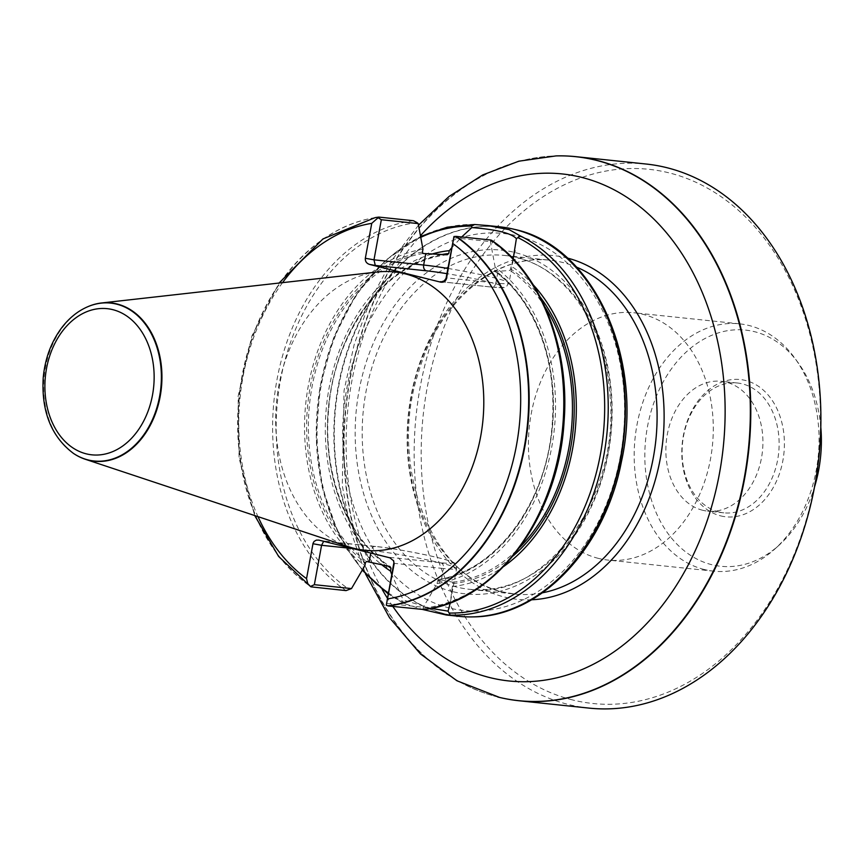 <?xml version="1.0" encoding="UTF-8"?>
<svg xmlns="http://www.w3.org/2000/svg" width="864" height="864" viewBox="0 0 864 864"><rect width="100%" height="100%" fill="white"/><g stroke="black" fill="none" stroke-linecap="round" stroke-linejoin="round"><path stroke-width="0.65" stroke-dasharray="4.32 3.24" d="M702.637 510.257A65.275 48.319 96 0 1 666.76 437.81A65.275 48.319 96 0 1 721.202 381.294A65.275 48.319 96 0 1 762.448 451.256A65.275 48.319 96 0 1 707.594 511.132A65.275 48.319 96 0 1 702.637 510.257M377.59 271.976A139.979 103.604 -84 0 0 276.685 400.324A139.979 103.604 -84 0 0 348.775 546.804M375.419 217.577A195.826 144.947 -84 0 0 241.855 378.875A195.826 144.947 -84 0 0 311.429 586.98M422.96 249.21A168.804 124.945 -84 0 0 308.264 386.024A168.804 124.945 -84 0 0 364.9 565.574M422.971 609.606L423.295 607.262L437.098 583.589L437.627 580.684L438.696 579.496L452.833 582.217L452.347 586.494A168.804 124.945 -84 0 0 503.809 566.417M533.326 284.947A168.804 124.945 -84 0 0 511.153 266.101L510.052 270.464L495.223 271.49L494.629 270.119L495.158 267.224L490.406 241.596L490.806 240.019M437.098 583.589A168.804 124.945 -84 0 0 551.794 446.774A168.804 124.945 -84 0 0 495.158 267.224M438.534 579.496L438.696 579.496A164.743 121.932 -84 0 0 549.698 446.126A164.743 121.932 -84 0 0 495.223 271.49L494.942 271.382M431.33 254.221A168.804 124.945 -84 0 0 328.288 392.58A168.804 124.945 -84 0 0 380.732 563.933M452.347 586.494L450.295 602.78M513.173 258.79L511.153 266.101M499.867 226.822A195.826 144.947 -84 0 0 336.55 396.371A195.826 144.947 -84 0 0 444.182 613.721A195.826 144.947 -84 0 0 459.032 616.334M474.638 224.51A195.826 144.947 -84 0 0 321.332 384.836A195.826 144.947 -84 0 0 405.389 603.925L423.23 609.617M598.46 558.403A124.33 92.027 96 0 1 530.129 420.401A124.33 92.027 96 0 1 633.82 312.757A124.33 92.027 96 0 1 712.379 446.008A124.33 92.027 96 0 1 607.889 560.066A124.33 92.027 96 0 1 598.46 558.403M572.497 699.916A268.564 198.785 96 0 1 477.263 262.807A268.564 198.785 96 0 1 812.808 346.507A268.564 198.785 96 0 1 572.497 699.916M589.01 708.102A273.532 202.457 96 0 1 568.274 704.441A273.532 202.457 96 0 1 417.928 400.842A273.532 202.457 96 0 1 646.056 164.02M499.446 697.41A273.532 202.457 96 0 1 498.172 697.097A273.532 202.457 96 0 1 346.162 406.717A273.532 202.457 96 0 1 556.222 155.909M88.992 306.202A79.585 58.903 -84 0 0 44.194 375.948A79.585 58.903 -84 0 0 73.559 453.46M405.389 603.925L402.624 601.366L403.186 599.94L391.727 574.484M451.678 247.838L461.689 236.963M704.236 569.495A124.33 92.027 96 0 1 635.893 431.492A124.33 92.027 96 0 1 739.584 323.838A124.33 92.027 96 0 1 794.804 358.128A124.33 92.027 96 0 1 774.781 549.072A124.33 92.027 96 0 1 713.664 571.158A124.33 92.027 96 0 1 704.236 569.495M820.8 427.151A118.735 87.89 -84 0 0 798.217 362.826A118.735 87.89 -84 0 0 657.256 394.135A118.735 87.89 -84 0 0 711.72 564.678A118.735 87.89 -84 0 0 779.09 545.173A118.735 87.89 -84 0 0 814.536 486.929M720.673 515.884A69.001 51.073 -84 0 0 782.428 425.077A69.001 51.073 -84 0 0 696.211 403.574A69.001 51.073 -84 0 0 720.673 515.884M718.859 511.963A65.275 48.319 96 0 1 682.981 439.517A65.275 48.319 96 0 1 737.413 383A65.275 48.319 96 0 1 778.658 452.952A65.275 48.319 96 0 1 723.805 512.838A65.275 48.319 96 0 1 718.859 511.963M453.535 237.73L490.406 241.596M430.909 608.364L403.186 599.94M386.424 603.396L423.295 607.262M389.934 557.831L393.509 560.563M389.718 557.377L440.77 562.734A45.068 3.143 10.4 0 0 438.404 557.788A45.068 3.143 10.4 0 0 375.754 546.512L323.665 541.307M282.539 282.658A189.594 140.335 -84 0 0 258.001 516.65M375.214 217.609A195.718 144.86 -84 0 0 241.542 378.745A195.718 144.86 -84 0 0 311.094 586.861M413.435 220.72A195.826 144.947 -84 0 0 276.88 380.268A195.826 144.947 -84 0 0 346.054 590.609M417.042 222.631A193.957 143.554 -84 0 0 280.476 380.419A193.957 143.554 -84 0 0 349.585 589.615M422.431 252.115A165.985 122.861 -84 0 0 310.295 386.532A165.985 122.861 -84 0 0 365.429 562.68M437.627 580.684A165.985 122.861 -84 0 0 549.763 446.267A165.985 122.861 -84 0 0 494.629 270.119M423.025 253.476A164.743 121.932 -84 0 0 312.023 386.845A164.743 121.932 -84 0 0 366.498 561.481M447.142 254.772A164.743 121.932 -84 0 0 331.15 388.854A164.743 121.932 -84 0 0 389.923 566.525M452.833 582.217A164.743 121.932 -84 0 0 519.923 547.193M545.098 307.098A164.743 121.932 -84 0 0 510.052 270.464M452.876 583.632A165.985 122.861 -84 0 0 513.194 555.876M540.313 297.216A165.985 122.861 -84 0 0 510.624 268.963M441.266 254.642A165.985 122.861 -84 0 0 330.674 390.992A165.985 122.861 -84 0 0 387.504 565.79M88.808 306.288A79.38 58.752 -84 0 0 43.934 375.916A79.38 58.752 -84 0 0 73.386 453.352M423.695 608.137A193.957 143.554 -84 0 0 560.272 450.284A193.957 143.554 -84 0 0 491.054 241.099M420.768 237.341A193.957 143.554 -84 0 0 320.198 386.759A193.957 143.554 -84 0 0 362.545 569.624M388.346 592.909A193.957 143.554 -84 0 0 402.624 601.366M473.213 616.885A195.772 144.904 96 0 1 444.614 613.71A195.772 144.904 96 0 1 338.494 387.256A195.772 144.904 96 0 1 513.853 229.23M449.518 608.029A189.572 140.324 96 0 1 382.298 299.473A189.572 140.324 96 0 1 619.153 358.56A189.572 140.324 96 0 1 449.518 608.029M452.542 591.592A172.822 127.915 96 0 1 358.97 391.046A172.822 127.915 96 0 1 514.609 252.407A172.822 127.915 96 0 1 608.342 453.006A172.822 127.915 96 0 1 452.542 591.592M456.754 587.066A167.854 124.232 96 0 1 364.5 400.766A167.854 124.232 96 0 1 504.49 255.442A167.854 124.232 96 0 1 610.546 435.326A167.854 124.232 96 0 1 469.487 589.302A167.854 124.232 96 0 1 456.754 587.066M542.441 592.812A167.854 124.232 96 0 1 514.793 594.054A167.854 124.232 96 0 1 502.07 591.818A167.854 124.232 96 0 1 409.817 405.518A167.854 124.232 96 0 1 549.806 260.194A167.854 124.232 96 0 1 576.59 267.138M531.598 599.778A172.822 127.915 96 0 1 504.5 597.046A172.822 127.915 96 0 1 411.048 395.917A172.822 127.915 96 0 1 567.421 258.077M392.839 606.442A254.902 188.665 96 0 1 387.385 598.147M382.212 589.475A254.902 188.665 96 0 1 420.466 235.699M497.761 697A273.478 202.424 96 0 1 345.805 406.544A273.478 202.424 96 0 1 556.006 155.909M447.898 268.434A50.047 3.488 -169.6 0 1 508.982 283.068A50.047 3.488 -169.6 0 1 495.86 283.046L497.923 271.771M441.364 281.783L491.378 287.032A4.968 3.683 -84 0 0 491.746 287.096A4.968 3.683 -84 0 0 495.86 283.046L446.18 277.83M491.378 287.032A45.068 3.143 10.4 0 0 496.714 284.17A45.068 3.143 10.4 0 0 446.936 273.661M352.717 548.554L371.272 550.498L370.796 553.057M375.754 546.512A4.968 3.683 -84 0 0 375.376 546.448A4.968 3.683 -84 0 0 371.272 550.498A50.047 3.488 -169.6 0 1 425.628 559.548A50.047 3.488 -169.6 0 1 456.592 568.534A50.047 3.488 -169.6 0 1 443.47 568.512L441.396 579.776M440.77 562.734A4.968 3.683 96 0 1 443.47 568.512L393.779 563.296M324.691 541.156L318.913 540.119M254.696 515.549L239.08 458.266L238.129 396.284L251.921 335.837L279.072 283.046M494.91 271.35C505.872 279.493 515.538 289.796 523.908 302.27C547.42 338.807 556.621 381.985 551.524 431.806C543.791 506.552 493.949 571.439 438.512 579.506M447.336 254.761C388.746 259.859 334.994 329.162 328.784 408.262C322.034 473.58 347.63 539.255 390.301 566.698M404.125 603.418L388.163 593.903M362.232 570.164L337.986 532.688L322.283 487.534L316.159 437.789L320.004 386.813L333.558 338.094L355.914 294.926L385.592 260.258L420.606 236.466M504.49 255.442C558.004 259.675 604.195 318.643 609.671 392.245C621.637 496.249 545.173 601.495 469.487 589.302L514.793 594.054L502.384 591.872C431.708 577.822 387.623 465.275 418.532 372.2C439.15 301.331 496.573 253.238 549.806 260.194L504.49 255.442M418.511 225.169L392.051 260.096L370.44 300.132L354.283 344.056L344.045 390.56L342.284 485.59L350.849 531.252L365.472 573.836M739.584 323.838L633.82 312.757M713.664 571.158L607.889 560.066M798.217 362.826L794.804 358.128M779.09 545.173L774.781 549.072M737.413 383L721.202 381.294M723.805 512.838L707.594 511.132M514.544 252.774L508.982 283.068C503.723 288.306 511.855 287.928 491.746 287.096L440.834 281.761M450.641 600.944L456.592 568.534C456.721 564.743 454.993 562.432 451.397 561.611C448.729 559.3 398.358 548.51 375.376 546.448L324.454 541.112M393.368 560.239L393.671 560.876M318.557 540.043L324.529 541.123"/><path stroke-width="1.3" d="M73.559 453.46A79.585 58.903 -84 0 0 73.721 453.578A79.585 58.903 -84 0 0 85.18 459.227L348.775 546.804A139.979 103.604 -84 0 0 479.93 440.24A139.979 103.604 -84 0 0 404.935 273.78A139.979 103.604 -84 0 0 377.59 271.976L101.563 302.972A79.585 58.903 -84 0 0 89.186 306.126A79.585 58.903 -84 0 0 88.992 306.202M393.509 560.563L394.114 563.976L393.671 560.876L389.934 557.831L318.913 540.119L316.375 540.108L314.107 541.415L313.07 543.218L306.536 578.642L307.735 583.556L310.457 586.494L314.356 584.68L321.581 545.292L352.717 548.554M394.114 563.976L386.294 605.21L388.346 605.977A195.826 144.947 -84 0 0 524.826 446.764A195.826 144.947 -84 0 0 456.181 236.39L453.956 236.531L446.504 278.521C445.651 281.394 443.664 282.604 440.532 282.128L369.511 264.416C366.487 263.358 365.105 261.306 365.332 258.271L371.747 223.355L378.799 217.091A195.826 144.947 -84 0 0 375.624 217.544A195.826 144.947 -84 0 0 375.419 217.577M311.094 586.861L346.054 590.609L351.497 588.578L314.356 584.68M378.799 217.091L413.435 220.72L417.042 222.631L418.208 223.592L422.96 249.21L422.431 252.115L423.025 253.476L447.336 254.761M388.346 605.977L423.608 609.52M491.054 241.099L490.806 240.019L456.181 236.39M380.732 563.933A168.804 124.945 -84 0 0 390.485 571.061L391.003 568.199L389.923 566.525L366.498 561.481L365.429 562.68L364.9 565.574L351.497 588.578M447.142 254.772L448.762 253.53L449.28 250.668A168.804 124.945 -84 0 0 431.33 254.221M503.809 566.417A168.804 124.945 -84 0 0 533.326 284.947M450.295 602.78L448.081 611.14L450.263 615.114A195.826 144.947 -84 0 0 603.85 455.306A195.826 144.947 -84 0 0 520.247 235.894L516.38 238.691L513.173 258.79M423.23 609.617L446.342 615.006L459.032 616.334A195.826 144.947 -84 0 0 473.008 616.885A195.826 144.947 -84 0 0 621.356 453.136A195.826 144.947 -84 0 0 537.052 237.654A195.826 144.947 -84 0 0 513.659 229.187A195.826 144.947 -84 0 0 499.867 226.822L487.274 225.504L509.198 229.651L520.247 235.894M446.342 615.006L450.263 615.114M461.689 236.963L471.852 227.578L471.517 226.13L474.638 224.51L487.274 225.515M556.222 155.909A273.532 202.457 96 0 1 556.427 155.898A273.532 202.457 96 0 1 575.953 156.665L646.056 164.02A273.532 202.457 96 0 1 818.888 457.175A273.532 202.457 96 0 1 589.01 708.102L518.908 700.747A273.532 202.457 96 0 1 499.651 697.453A273.532 202.457 96 0 1 499.446 697.41M575.953 156.665A273.532 202.457 96 0 1 748.786 449.82A273.532 202.457 96 0 1 518.908 700.747M85.18 459.227A79.585 58.903 -84 0 0 159.754 398.639A79.585 58.903 -84 0 0 117.115 303.998A79.585 58.903 -84 0 0 101.563 302.972M391.727 574.484L390.485 571.061M449.28 250.668L451.678 247.838M420.606 236.466L447.163 227.189L474.638 224.51M814.536 486.929A118.735 87.89 -84 0 0 820.8 427.151M418.208 223.592L381.337 219.726L373.982 259.826L423.662 265.032L425.725 253.768M516.38 238.691C511.574 233.237 496.724 229.532 471.852 227.578M440.532 282.128L444.301 280.832L446.051 278.338L453.956 236.531M377.773 217.523L381.337 219.726M446.936 273.661A45.068 3.143 10.4 0 0 426.352 270.81L375.289 265.453L373.982 259.826L365.332 258.271M448.081 611.14L430.909 608.364M393.779 563.296L386.294 605.21M323.665 541.307L321.581 545.292L312.941 543.737M371.747 223.355A189.594 140.335 -84 0 0 282.539 282.658M258.001 516.65A189.594 140.335 -84 0 0 306.536 578.642M387.698 598.892A189.594 140.335 -84 0 0 516.488 445.241A189.594 140.335 -84 0 0 452.909 243.605M378.475 217.145A195.718 144.86 -84 0 0 375.214 217.609L375.624 217.544M422.971 609.606A195.826 144.947 -84 0 0 559.462 450.392A195.826 144.947 -84 0 0 490.806 240.019M519.923 547.193A164.743 121.932 -84 0 0 545.098 307.098M513.194 555.876A165.985 122.861 -84 0 0 540.313 297.216M448.762 253.53A165.985 122.861 -84 0 0 441.266 254.642M387.504 565.79A165.985 122.861 -84 0 0 391.003 568.199M449.464 613.051A193.957 143.554 -84 0 0 600.383 454.475A193.957 143.554 -84 0 0 518.303 237.805M116.662 304.16A79.38 58.752 -84 0 0 88.808 306.288C78.116 310.662 68.882 318.092 61.117 328.547C50.9 342.652 44.928 359.111 43.2 377.935C41.321 411.577 51.386 436.72 73.386 453.352A79.38 58.752 -84 0 0 157.194 406.631A79.38 58.752 -84 0 0 116.662 304.16M112.741 309.647A73.483 54.389 96 0 1 138.802 429.246A73.483 54.389 96 0 1 46.991 406.339A73.483 54.389 96 0 1 112.741 309.647M387.85 605.826A195.718 144.86 -84 0 0 524.34 446.699A195.718 144.86 -84 0 0 455.652 236.39M471.517 226.13A193.957 143.554 -84 0 0 420.768 237.341M362.545 569.624A193.957 143.554 -84 0 0 388.346 592.909M513.853 229.23A195.772 144.904 96 0 1 514.058 229.284A195.772 144.904 96 0 1 623.981 436.73A195.772 144.904 96 0 1 473.418 616.874A195.772 144.904 96 0 1 473.213 616.885M576.59 267.138A167.854 124.232 96 0 1 655.862 440.078A167.854 124.232 96 0 1 542.441 592.812M567.421 258.077A172.822 127.915 96 0 1 662.85 440.813A172.822 127.915 96 0 1 531.598 599.778M420.466 235.699A254.902 188.665 96 0 1 721.202 360.266A254.902 188.665 96 0 1 489.726 677.57A254.902 188.665 96 0 1 392.839 606.442M387.385 598.147A254.902 188.665 96 0 1 382.212 589.475M418.511 225.169L448.999 196.506L482.749 174.917L518.81 161.201L556.006 155.909A273.478 202.424 96 0 1 748.332 449.777A273.478 202.424 96 0 1 499.241 697.356A273.478 202.424 96 0 1 497.761 697M426.352 270.81A4.968 3.683 96 0 1 423.662 265.032A50.047 3.488 -169.6 0 1 447.898 268.434M375.289 265.453L369.511 264.416M440.316 281.675L441.364 281.783M446.18 277.83L446.504 278.521M370.796 553.057L369.198 561.773M310.673 586.667L278.662 556.492L254.696 515.549M279.072 283.046L322.952 238.928L375.214 217.609M423.328 609.606C495.137 602.251 558.641 516.823 564.062 421.956C570.11 347.155 540.67 272.927 491.4 240.192M388.163 593.903L362.232 570.164M513.659 229.187L514.058 229.284C593.557 245.603 644.587 358.636 621.389 461.894C604.897 548.305 540.734 616.561 473.418 616.874L473.008 616.885M365.472 573.836L389.534 617.728L420.401 653.897L456.948 680.767L499.651 697.453M514.933 250.657L514.544 252.774"/></g></svg>
